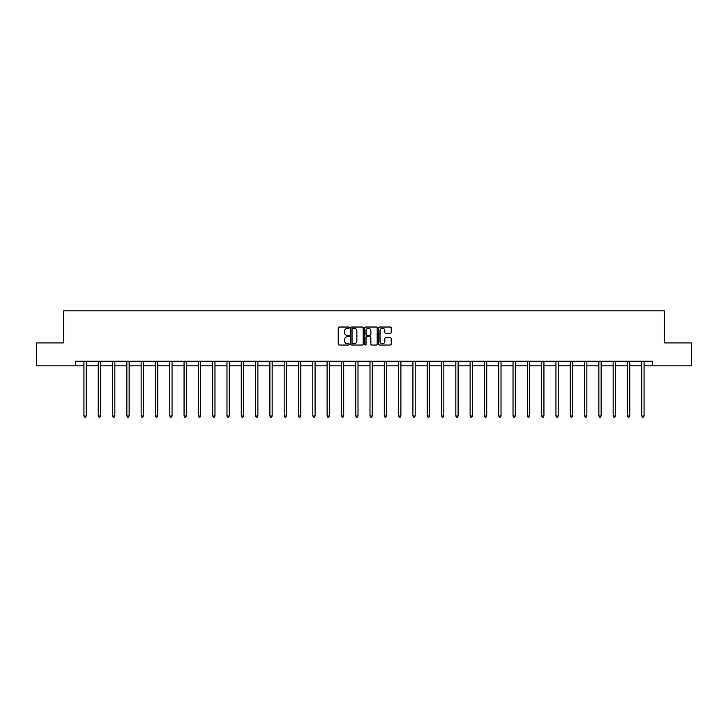 <?xml version="1.0" encoding="UTF-8"?>
<svg xmlns="http://www.w3.org/2000/svg" width="728" height="728" viewBox="0 0 728 728"><rect width="100%" height="100%" fill="white"/><g stroke="black" fill="none" stroke-linecap="round" stroke-linejoin="round"><path stroke-width="1.09" d="M349.331 327.655A0.628 0.628 0 0 0 348.703 327.027L339.139 327.027A0.901 0.901 0 0 0 338.238 327.928L338.238 344.126A0.901 0.901 0 0 0 339.139 345.026L348.703 345.026A0.628 0.628 0 0 0 349.331 344.399A0.628 0.628 0 0 0 348.703 343.762L347.465 343.762A2.876 2.876 0 0 1 344.581 340.886L344.581 339.539A2.876 2.876 0 0 1 347.465 336.654L348.703 336.654A0.628 0.628 0 0 0 349.331 336.027A0.628 0.628 0 0 0 348.703 335.399L347.465 335.399A2.876 2.876 0 0 1 344.581 332.514L344.581 331.167A2.876 2.876 0 0 1 347.465 328.283L348.703 328.283A0.628 0.628 0 0 0 349.331 327.655M390.299 333.369A0.901 0.901 0 0 0 391.2 332.469L391.2 327.928A0.901 0.901 0 0 0 390.299 327.027L379.679 327.027A0.901 0.901 0 0 0 378.778 327.928L378.778 344.126A0.901 0.901 0 0 0 379.679 345.026L390.299 345.026A0.901 0.901 0 0 0 391.2 344.126L391.2 338.638A0.901 0.901 0 0 0 390.299 337.737L385.758 337.737A0.901 0.901 0 0 0 384.857 338.638L384.857 341.359A2.412 2.412 0 0 1 382.446 343.762A2.412 2.412 0 0 1 380.043 341.359L380.043 330.694A2.412 2.412 0 0 1 382.446 328.283A2.412 2.412 0 0 1 384.857 330.694L384.857 332.469A0.901 0.901 0 0 0 385.758 333.369L390.299 333.369M75.366 365.829L36.4 365.829L36.4 342.906L63.727 342.906L63.727 310.811L664.273 310.811L664.273 342.906L691.6 342.906L691.6 365.829L652.634 365.829L652.634 361.243L75.366 361.243L75.366 365.829L83.938 365.829M363.208 327.928A0.901 0.901 0 0 0 362.317 327.027L351.697 327.027A0.901 0.901 0 0 0 350.796 327.928L350.796 344.126A0.901 0.901 0 0 0 351.697 345.026L362.317 345.026A0.901 0.901 0 0 0 363.208 344.126L363.208 327.928M365.684 327.027L376.303 327.027A0.901 0.901 0 0 1 377.204 327.928L377.204 344.126A0.901 0.901 0 0 1 376.303 345.026L371.762 345.026A0.901 0.901 0 0 1 370.861 344.126L370.861 337.555A0.901 0.901 0 0 0 369.961 336.654L366.948 336.654A0.901 0.901 0 0 0 366.048 337.555L366.048 344.399A0.628 0.628 0 0 1 365.42 345.026A0.628 0.628 0 0 1 364.792 344.399L364.792 327.928A0.901 0.901 0 0 1 365.684 327.027M86.232 365.829L98.244 365.829M100.537 365.829L112.549 365.829M114.842 365.829L126.854 365.829M129.138 365.829L141.15 365.829M143.443 365.829L155.455 365.829M157.749 365.829L169.761 365.829M172.054 365.829L184.066 365.829M186.359 365.829L198.362 365.829M200.655 365.829L212.667 365.829M214.96 365.829L226.972 365.829M229.265 365.829L241.277 365.829M243.571 365.829L255.583 365.829M257.876 365.829L269.879 365.829M272.172 365.829L284.184 365.829M286.477 365.829L298.489 365.829M300.782 365.829L312.794 365.829M315.088 365.829L327.099 365.829M329.384 365.829L341.396 365.829M343.689 365.829L355.701 365.829M357.994 365.829L370.006 365.829M372.299 365.829L384.311 365.829M386.604 365.829L398.616 365.829M400.901 365.829L412.913 365.829M415.206 365.829L427.218 365.829M429.511 365.829L441.523 365.829M443.816 365.829L455.828 365.829M458.121 365.829L470.124 365.829M472.417 365.829L484.429 365.829M486.723 365.829L498.735 365.829M501.028 365.829L513.04 365.829M515.333 365.829L527.345 365.829M529.638 365.829L541.641 365.829M543.934 365.829L555.946 365.829M558.24 365.829L570.251 365.829M572.545 365.829L584.557 365.829M586.85 365.829L598.862 365.829M601.146 365.829L613.158 365.829M615.451 365.829L627.463 365.829M629.756 365.829L641.768 365.829M644.062 365.829L652.634 365.829M352.68 328.283A0.628 0.628 0 0 0 352.052 328.92L352.052 343.134A0.628 0.628 0 0 0 352.68 343.762L353.99 343.762A2.876 2.876 0 0 0 356.866 340.886L356.866 331.167A2.876 2.876 0 0 0 353.99 328.283L352.68 328.283M370.861 330.74A2.412 2.412 0 0 0 368.459 328.328A2.412 2.412 0 0 0 366.048 330.74L366.048 334.498A0.901 0.901 0 0 0 366.948 335.399L369.961 335.399A0.901 0.901 0 0 0 370.861 334.498L370.861 330.74M86.35 361.243L86.295 361.379A0.919 0.919 0 0 0 86.232 361.716L86.232 415.997L83.938 415.997L83.938 361.716A0.919 0.919 0 0 0 83.875 361.379L83.82 361.243M86.232 415.997L85.549 417.19L84.63 417.19L83.938 415.997M100.655 361.243L100.6 361.379A0.919 0.919 0 0 0 100.537 361.716L100.537 415.997L98.244 415.997L98.244 361.716A0.919 0.919 0 0 0 98.18 361.379L98.125 361.243M100.537 415.997L99.845 417.19L98.935 417.19L98.244 415.997M114.96 361.243L114.906 361.379A0.919 0.919 0 0 0 114.842 361.716L114.842 415.997L112.549 415.997L112.549 361.716A0.919 0.919 0 0 0 112.476 361.379L112.43 361.243M114.842 415.997L114.15 417.19L113.231 417.19L112.549 415.997M129.266 361.243L129.211 361.379A0.919 0.919 0 0 0 129.138 361.716L129.138 415.997L126.854 415.997L126.854 361.716A0.919 0.919 0 0 0 126.781 361.379L126.727 361.243M129.138 415.997L128.456 417.19L127.537 417.19L126.854 415.997M143.562 361.243L143.516 361.379A0.919 0.919 0 0 0 143.443 361.716L143.443 415.997L141.15 415.997L141.15 361.716A0.919 0.919 0 0 0 141.086 361.379L141.032 361.243M143.443 415.997L142.761 417.19L141.842 417.19L141.15 415.997M157.867 361.243L157.812 361.379A0.919 0.919 0 0 0 157.749 361.716L157.749 415.997L155.455 415.997L155.455 361.716A0.919 0.919 0 0 0 155.392 361.379L155.337 361.243M157.749 415.997L157.057 417.19L156.147 417.19L155.455 415.997M172.172 361.243L172.117 361.379A0.919 0.919 0 0 0 172.054 361.716L172.054 415.997L169.761 415.997L169.761 361.716A0.919 0.919 0 0 0 169.697 361.379L169.642 361.243M172.054 415.997L171.362 417.19L170.443 417.19L169.761 415.997M186.477 361.243L186.423 361.379A0.919 0.919 0 0 0 186.359 361.716L186.359 415.997L184.066 415.997L184.066 361.716A0.919 0.919 0 0 0 183.993 361.379L183.938 361.243M186.359 415.997L185.667 417.19L184.748 417.19L184.066 415.997M200.782 361.243L200.728 361.379A0.919 0.919 0 0 0 200.655 361.716L200.655 415.997L198.362 415.997L198.362 361.716A0.919 0.919 0 0 0 198.298 361.379L198.244 361.243M200.655 415.997L199.972 417.19L199.053 417.19L198.362 415.997M215.078 361.243L215.024 361.379A0.919 0.919 0 0 0 214.96 361.716L214.96 415.997L212.667 415.997L212.667 361.716A0.919 0.919 0 0 0 212.603 361.379L212.549 361.243M214.96 415.997L214.278 417.19L213.359 417.19L212.667 415.997M229.384 361.243L229.329 361.379A0.919 0.919 0 0 0 229.265 361.716L229.265 415.997L226.972 415.997L226.972 361.716A0.919 0.919 0 0 0 226.909 361.379L226.854 361.243M229.265 415.997L228.574 417.19L227.664 417.19L226.972 415.997M243.689 361.243L243.634 361.379A0.919 0.919 0 0 0 243.571 361.716L243.571 415.997L241.277 415.997L241.277 361.716A0.919 0.919 0 0 0 241.214 361.379L241.159 361.243M243.571 415.997L242.879 417.19L241.96 417.19L241.277 415.997M257.994 361.243L257.94 361.379A0.919 0.919 0 0 0 257.876 361.716L257.876 415.997L255.583 415.997L255.583 361.716A0.919 0.919 0 0 0 255.51 361.379L255.455 361.243M257.876 415.997L257.184 417.19L256.265 417.19L255.583 415.997M272.299 361.243L272.245 361.379A0.919 0.919 0 0 0 272.172 361.716L272.172 415.997L269.879 415.997L269.879 361.716A0.919 0.919 0 0 0 269.815 361.379L269.76 361.243M272.172 415.997L271.489 417.19L270.57 417.19L269.879 415.997M286.595 361.243L286.541 361.379A0.919 0.919 0 0 0 286.477 361.716L286.477 415.997L284.184 415.997L284.184 361.716A0.919 0.919 0 0 0 284.12 361.379L284.066 361.243M286.477 415.997L285.795 417.19L284.876 417.19L284.184 415.997M300.901 361.243L300.846 361.379A0.919 0.919 0 0 0 300.782 361.716L300.782 415.997L298.489 415.997L298.489 361.716A0.919 0.919 0 0 0 298.425 361.379L298.371 361.243M300.782 415.997L300.091 417.19L299.181 417.19L298.489 415.997M315.206 361.243L315.151 361.379A0.919 0.919 0 0 0 315.088 361.716L315.088 415.997L312.794 415.997L312.794 361.716A0.919 0.919 0 0 0 312.731 361.379L312.676 361.243M315.088 415.997L314.396 417.19L313.477 417.19L312.794 415.997M329.511 361.243L329.456 361.379A0.919 0.919 0 0 0 329.384 361.716L329.384 415.997L327.099 415.997L327.099 361.716A0.919 0.919 0 0 0 327.027 361.379L326.972 361.243M329.384 415.997L328.701 417.19L327.782 417.19L327.099 415.997M343.807 361.243L343.762 361.379A0.919 0.919 0 0 0 343.689 361.716L343.689 415.997L341.396 415.997L341.396 361.716A0.919 0.919 0 0 0 341.332 361.379L341.277 361.243M343.689 415.997L343.006 417.19L342.087 417.19L341.396 415.997M358.112 361.243L358.058 361.379A0.919 0.919 0 0 0 357.994 361.716L357.994 415.997L355.701 415.997L355.701 361.716A0.919 0.919 0 0 0 355.637 361.379L355.583 361.243M357.994 415.997L357.302 417.19L356.392 417.19L355.701 415.997M372.418 361.243L372.363 361.379A0.919 0.919 0 0 0 372.299 361.716L372.299 415.997L370.006 415.997L370.006 361.716A0.919 0.919 0 0 0 369.942 361.379L369.888 361.243M372.299 415.997L371.608 417.19L370.698 417.19L370.006 415.997M386.723 361.243L386.668 361.379A0.919 0.919 0 0 0 386.604 361.716L386.604 415.997L384.311 415.997L384.311 361.716A0.919 0.919 0 0 0 384.238 361.379L384.193 361.243M386.604 415.997L385.913 417.19L384.994 417.19L384.311 415.997M401.028 361.243L400.973 361.379A0.919 0.919 0 0 0 400.901 361.716L400.901 415.997L398.616 415.997L398.616 361.716A0.919 0.919 0 0 0 398.544 361.379L398.489 361.243M400.901 415.997L400.218 417.19L399.299 417.19L398.616 415.997M415.324 361.243L415.269 361.379A0.919 0.919 0 0 0 415.206 361.716L415.206 415.997L412.913 415.997L412.913 361.716A0.919 0.919 0 0 0 412.849 361.379L412.794 361.243M415.206 415.997L414.523 417.19L413.604 417.19L412.913 415.997M429.629 361.243L429.575 361.379A0.919 0.919 0 0 0 429.511 361.716L429.511 415.997L427.218 415.997L427.218 361.716A0.919 0.919 0 0 0 427.154 361.379L427.099 361.243M429.511 415.997L428.819 417.19L427.909 417.19L427.218 415.997M443.934 361.243L443.88 361.379A0.919 0.919 0 0 0 443.816 361.716L443.816 415.997L441.523 415.997L441.523 361.716A0.919 0.919 0 0 0 441.459 361.379L441.405 361.243M443.816 415.997L443.125 417.19L442.205 417.19L441.523 415.997M458.24 361.243L458.185 361.379A0.919 0.919 0 0 0 458.121 361.716L458.121 415.997L455.828 415.997L455.828 361.716A0.919 0.919 0 0 0 455.755 361.379L455.701 361.243M458.121 415.997L457.43 417.19L456.511 417.19L455.828 415.997M472.545 361.243L472.49 361.379A0.919 0.919 0 0 0 472.417 361.716L472.417 415.997L470.124 415.997L470.124 361.716A0.919 0.919 0 0 0 470.06 361.379L470.006 361.243M472.417 415.997L471.735 417.19L470.816 417.19L470.124 415.997M486.841 361.243L486.786 361.379A0.919 0.919 0 0 0 486.723 361.716L486.723 415.997L484.429 415.997L484.429 361.716A0.919 0.919 0 0 0 484.366 361.379L484.311 361.243M486.723 415.997L486.04 417.19L485.121 417.19L484.429 415.997M501.146 361.243L501.091 361.379A0.919 0.919 0 0 0 501.028 361.716L501.028 415.997L498.735 415.997L498.735 361.716A0.919 0.919 0 0 0 498.671 361.379L498.616 361.243M501.028 415.997L500.336 417.19L499.426 417.19L498.735 415.997M515.451 361.243L515.397 361.379A0.919 0.919 0 0 0 515.333 361.716L515.333 415.997L513.04 415.997L513.04 361.716A0.919 0.919 0 0 0 512.976 361.379L512.922 361.243M515.333 415.997L514.641 417.19L513.722 417.19L513.04 415.997M529.756 361.243L529.702 361.379A0.919 0.919 0 0 0 529.638 361.716L529.638 415.997L527.345 415.997L527.345 361.716A0.919 0.919 0 0 0 527.272 361.379L527.218 361.243M529.638 415.997L528.947 417.19L528.028 417.19L527.345 415.997M544.062 361.243L544.007 361.379A0.919 0.919 0 0 0 543.934 361.716L543.934 415.997L541.641 415.997L541.641 361.716A0.919 0.919 0 0 0 541.577 361.379L541.523 361.243M543.934 415.997L543.252 417.19L542.333 417.19L541.641 415.997M558.358 361.243L558.303 361.379A0.919 0.919 0 0 0 558.24 361.716L558.24 415.997L555.946 415.997L555.946 361.716A0.919 0.919 0 0 0 555.883 361.379L555.828 361.243M558.24 415.997L557.557 417.19L556.638 417.19L555.946 415.997M572.663 361.243L572.608 361.379A0.919 0.919 0 0 0 572.545 361.716L572.545 415.997L570.251 415.997L570.251 361.716A0.919 0.919 0 0 0 570.188 361.379L570.133 361.243M572.545 415.997L571.853 417.19L570.943 417.19L570.251 415.997M586.968 361.243L586.914 361.379A0.919 0.919 0 0 0 586.85 361.716L586.85 415.997L584.557 415.997L584.557 361.716A0.919 0.919 0 0 0 584.484 361.379L584.438 361.243M586.85 415.997L586.158 417.19L585.239 417.19L584.557 415.997M601.273 361.243L601.219 361.379A0.919 0.919 0 0 0 601.146 361.716L601.146 415.997L598.862 415.997L598.862 361.716A0.919 0.919 0 0 0 598.789 361.379L598.735 361.243M601.146 415.997L600.464 417.19L599.544 417.19L598.862 415.997M615.57 361.243L615.524 361.379A0.919 0.919 0 0 0 615.451 361.716L615.451 415.997L613.158 415.997L613.158 361.716A0.919 0.919 0 0 0 613.094 361.379L613.04 361.243M615.451 415.997L614.769 417.19L613.85 417.19L613.158 415.997M629.875 361.243L629.82 361.379A0.919 0.919 0 0 0 629.756 361.716L629.756 415.997L627.463 415.997L627.463 361.716A0.919 0.919 0 0 0 627.4 361.379L627.345 361.243M629.756 415.997L629.065 417.19L628.155 417.19L627.463 415.997M644.18 361.243L644.125 361.379A0.919 0.919 0 0 0 644.062 361.716L644.062 415.997L641.768 415.997L641.768 361.716A0.919 0.919 0 0 0 641.705 361.379L641.65 361.243M644.062 415.997L643.37 417.19L642.451 417.19L641.768 415.997"/></g></svg>
